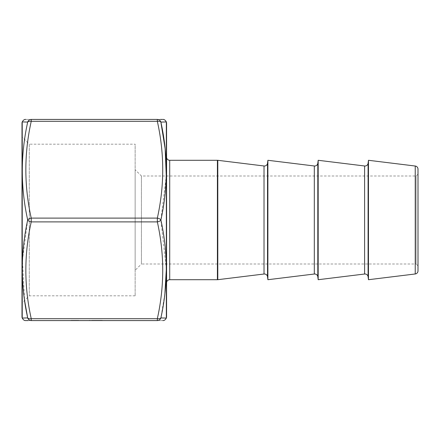<?xml version="1.0" encoding="UTF-8"?>
<svg xmlns="http://www.w3.org/2000/svg" width="440" height="440" viewBox="0 0 440 440"><rect width="100%" height="100%" fill="white"/><g stroke="black" fill="none" stroke-linecap="round" stroke-linejoin="round"><path stroke-width="0.33" stroke-dasharray="2.2 1.65" d="M418 265.887L416.114 264L416.114 176L416.114 264L141.427 264L141.427 176L141.427 264L135.141 270.287L135.141 169.714L135.141 270.287M418 174.114L416.114 176L141.427 176L135.141 169.714M166.573 157.141L166.573 282.86L166.573 157.141M135.141 295.807L29.293 295.807L22 303.1L22 136.901L29.293 144.194L29.293 295.807L29.293 144.194L135.141 144.194L135.141 295.807L135.141 144.194M26.356 320.573L26.631 320.573M28.237 320.573L157.339 320.573C164.516 320.573 164.516 320.573 157.339 320.573L157.339 318.687L31.235 318.687C24.057 286.418 24.057 254.155 31.235 221.887A3.773 1.854 11.9 0 1 27.693 220L22.434 260.161L24.591 300.509M100.199 320.348L91.691 320.573L100.199 320.573M96.371 320.348L102.262 320.348L91.691 320.348L99.688 320.348L91.691 320.348L96.371 320.573M72.463 320.348L78.7 320.348L72.463 320.573M90.915 320.573L89.243 320.348L90.915 320.573M166.573 316.762L166.573 123.239M22 123.239L22 316.762M22 136.901L22 303.1M27.693 122.084C20.51 154.561 20.51 187.204 27.693 220A3.773 1.854 168.1 0 1 31.235 218.114C24.057 185.845 24.057 153.582 31.235 121.314A3.773 1.854 11.9 0 0 27.693 122.084A3.773 3.713 90 0 1 31.235 119.427C24.057 119.427 24.057 119.427 31.235 119.427L157.339 119.427A3.773 3.713 -90 0 1 160.881 122.084L164.879 121.963M162.778 119.427L162.217 119.427M160.336 119.427L157.339 119.427L157.339 121.314C164.516 153.582 164.516 185.845 157.339 218.114L31.235 218.114L31.235 221.887L157.339 221.887C164.516 254.155 164.516 286.418 157.339 318.687A3.773 1.854 11.9 0 0 160.881 317.916L164.912 293.343M418 270.853L418 169.147M368.462 279.714L368.462 160.287M318.175 279.714L318.175 160.287M267.889 279.714L267.889 160.287M22.242 121.908L22.836 121.93M27.418 317.922L23.694 318.038M22.803 318.07L22.242 318.093M166.331 318.093L165.737 318.07M166.331 269.06L160.881 220L166.271 176M165.77 121.93L166.331 121.908M72.814 320.348L78.7 320.348L71.093 320.348L72.814 320.573M78.7 320.348L71.093 320.348L78.7 320.573M101.761 320.348L91.691 320.348L101.761 320.573M90.079 320.348L89.243 320.348L90.079 320.348M96.063 320.348L102.009 320.348L91.949 320.348L96.063 320.573M77.797 320.348L74.916 320.573L77.797 320.573M96.932 320.348L102.262 320.348L91.691 320.348L96.932 320.573M94.287 320.348L98.654 320.348L94.287 320.573M96.718 320.348L94.721 320.348L96.718 320.573M98.654 320.348L97.62 320.573L98.654 320.348M31.235 318.687A3.773 1.854 -11.9 0 1 27.693 317.916A3.773 3.713 90 0 0 31.235 320.573L31.235 318.687M160.881 220A3.773 1.854 -11.9 0 1 157.339 221.887L157.339 218.114A3.773 1.854 11.9 0 1 160.881 220M31.235 119.427L31.235 121.314L157.339 121.314A3.773 1.854 168.1 0 1 160.881 122.084M267.526 276.749L267.526 163.251M317.812 276.749L317.812 163.251M368.099 276.749L368.099 163.251M364.595 165.985L364.595 274.016M314.309 165.985L314.309 274.016M264.022 165.985L264.022 274.016M169.714 279.714L169.714 160.287M415.239 166.029L415.239 273.971M217.795 279.692L217.795 160.309M217.41 160.287L217.41 279.714M22.226 318.054L22.226 121.946M166.342 121.946L166.342 318.054M160.881 317.916A3.773 3.713 -90 0 1 157.339 320.573"/><path stroke-width="0.66" d="M364.595 274.016L364.595 165.985A3.141 3.141 0 0 0 368.099 163.251L368.099 276.749A3.141 3.141 0 0 0 364.595 274.016L318.175 279.714L317.812 276.749A3.141 3.141 0 0 0 314.309 274.016L267.889 279.714L267.526 276.749A3.141 3.141 0 0 0 264.022 274.016L217.795 279.692A3.141 3.141 0 0 1 217.41 279.714L217.41 160.287A3.141 3.141 0 0 1 217.795 160.309L217.795 279.692M364.595 165.985L318.175 160.287L317.812 163.251A3.141 3.141 0 0 1 314.309 165.985L267.889 160.287L267.889 279.714M267.889 160.287L267.526 163.251A3.141 3.141 0 0 1 264.022 165.985L217.795 160.309M22.242 121.908L22.226 121.946A3.773 3.773 0 0 0 22 123.239L22 316.762A3.773 3.773 0 0 0 22.226 318.054L27.693 317.916C20.51 285.439 20.51 252.797 27.693 220C20.51 187.297 20.51 154.66 27.693 122.084L22.242 121.908C23.254 120.104 24.437 119.279 25.784 119.427M166.331 318.093L166.342 318.054A3.773 3.773 0 0 0 166.573 316.762L166.573 123.239A3.773 3.773 0 0 0 166.342 121.946L160.881 122.084C168.064 154.561 168.064 187.204 160.881 220C168.064 252.703 168.064 285.34 160.881 317.916L166.331 318.093C165.314 319.897 164.131 320.722 162.789 320.573M418 174.114L418 265.887L418 174.114M368.462 279.714L415.239 273.971A3.141 3.141 0 0 0 418 270.853L418 169.147A3.141 3.141 0 0 0 415.239 166.029L368.462 160.287L368.462 279.714L368.099 276.749M217.41 160.287L169.714 160.287A3.141 3.141 0 0 1 166.573 157.141M169.714 160.287L169.714 279.714A3.141 3.141 0 0 0 166.573 282.86M169.714 279.714L217.41 279.714M318.175 160.287L318.175 279.714M368.099 163.251L368.462 160.287M165.737 318.07L160.881 317.916A3.773 1.854 -168.1 0 1 157.339 318.687L157.339 320.573C164.516 320.573 164.516 320.573 157.339 320.573L31.235 320.573C24.057 320.573 24.057 320.573 31.235 320.573A3.773 3.713 -90 0 1 27.693 317.916L27.418 317.922M25.966 320.573L26.356 320.573M26.631 320.573L28.237 320.573M22.836 121.93L27.693 122.084A3.773 3.713 -90 0 1 31.235 119.427C24.057 119.427 24.057 119.427 31.235 119.427L157.339 119.427C164.516 119.427 164.516 119.427 157.339 119.427L157.339 121.314A3.773 1.854 -11.9 0 1 160.881 122.084L165.16 148.885L166.271 176M162.217 119.427L160.336 119.427M31.235 320.573L31.235 318.687L157.339 318.687C164.516 286.418 164.516 254.155 157.339 221.887L157.339 218.114C164.516 185.845 164.516 153.582 157.339 121.314L31.235 121.314C24.057 153.582 24.057 185.845 31.235 218.114L157.339 218.114A3.773 1.854 11.9 0 1 160.881 220A3.773 1.854 -11.9 0 1 157.339 221.887L31.235 221.887C24.057 254.155 24.057 286.418 31.235 318.687A3.773 1.854 168.1 0 1 27.693 317.916L24.591 300.509M23.694 318.038L22.803 318.07M164.912 293.343L166.331 269.06M164.879 121.963L165.77 121.93M27.693 220A3.773 1.854 11.9 0 0 31.235 221.887L31.235 218.114A3.773 1.854 -11.9 0 0 27.693 220M27.693 122.084A3.773 1.854 11.9 0 1 31.235 121.314L31.235 119.427M317.812 163.251L317.812 276.749M267.526 163.251L267.526 276.749M22.226 121.946L22.226 318.054M166.342 318.054L166.342 121.946M415.239 273.971L415.239 166.029M264.022 274.016L264.022 165.985M314.309 274.016L314.309 165.985M160.881 317.916A3.773 3.713 90 0 1 157.339 320.573M157.339 119.427A3.773 3.713 90 0 1 160.881 122.084M22.242 318.093C23.254 319.897 24.437 320.722 25.784 320.573M166.331 121.908C165.314 120.104 164.131 119.279 162.789 119.427"/></g></svg>
